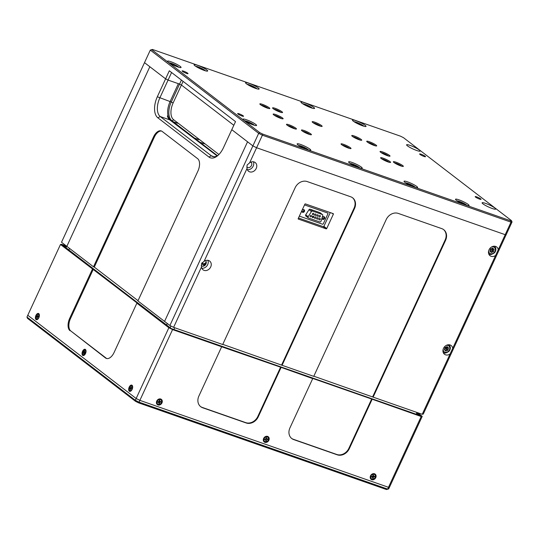 <?xml version="1.0" encoding="UTF-8"?>
<svg xmlns="http://www.w3.org/2000/svg" width="539" height="539" viewBox="0 0 539 539"><rect width="100%" height="100%" fill="white"/><g stroke="black" fill="none" stroke-linecap="round" stroke-linejoin="round"><path stroke-width="0.81" d="M255.722 124.394A7.485 1.105 24.8 0 0 248.29 120.46A7.485 1.105 24.8 0 0 242.995 119.18A7.485 1.105 24.8 0 0 249.321 123.323A7.485 1.105 24.8 0 0 256.577 125.459A7.485 1.105 24.8 0 0 255.722 124.394M180.215 66.391A7.485 1.105 24.8 0 0 172.776 62.457A7.485 1.105 24.8 0 0 167.481 61.176A7.485 1.105 24.8 0 0 173.807 65.32A7.485 1.105 24.8 0 0 181.064 67.456A7.485 1.105 24.8 0 0 180.215 66.391M419.329 150.017A7.485 1.105 24.8 0 0 411.89 146.082A7.485 1.105 24.8 0 0 406.595 144.802A7.485 1.105 24.8 0 0 412.928 148.946A7.485 1.105 24.8 0 0 420.184 151.075A7.485 1.105 24.8 0 0 419.329 150.017M494.842 208.02A7.485 1.105 24.8 0 0 487.404 204.079A7.485 1.105 24.8 0 0 482.109 202.805A7.485 1.105 24.8 0 0 488.442 206.942A7.485 1.105 24.8 0 0 495.698 209.078A7.485 1.105 24.8 0 0 494.842 208.02M309.878 149.094A7.485 1.105 24.8 0 0 302.44 145.159A7.485 1.105 24.8 0 0 297.144 143.879A7.485 1.105 24.8 0 0 303.47 148.023A7.485 1.105 24.8 0 0 310.733 150.159A7.485 1.105 24.8 0 0 309.878 149.094M361.339 167.09A7.485 1.105 24.8 0 0 353.907 163.155A7.485 1.105 24.8 0 0 348.612 161.875A7.485 1.105 24.8 0 0 354.938 166.019A7.485 1.105 24.8 0 0 362.195 168.155A7.485 1.105 24.8 0 0 361.339 167.09M258.289 87.938A7.485 1.105 24.8 0 0 250.851 84.003A7.485 1.105 24.8 0 0 245.555 82.723A7.485 1.105 24.8 0 0 251.888 86.867A7.485 1.105 24.8 0 0 259.144 88.996A7.485 1.105 24.8 0 0 258.289 87.938M206.821 69.935A7.485 1.105 24.8 0 0 199.39 66.001A7.485 1.105 24.8 0 0 194.094 64.72A7.485 1.105 24.8 0 0 200.42 68.864A7.485 1.105 24.8 0 0 207.677 71A7.485 1.105 24.8 0 0 206.821 69.935M365.179 125.317A7.485 1.105 24.8 0 0 357.741 121.383A7.485 1.105 24.8 0 0 352.445 120.103A7.485 1.105 24.8 0 0 358.772 124.246A7.485 1.105 24.8 0 0 366.035 126.382A7.485 1.105 24.8 0 0 365.179 125.317M313.711 107.322A7.485 1.105 24.8 0 0 306.28 103.38A7.485 1.105 24.8 0 0 300.978 102.107A7.485 1.105 24.8 0 0 307.311 106.244A7.485 1.105 24.8 0 0 314.567 108.379A7.485 1.105 24.8 0 0 313.711 107.322M416.768 186.474A7.485 1.105 24.8 0 0 409.33 182.539A7.485 1.105 24.8 0 0 404.034 181.259A7.485 1.105 24.8 0 0 410.361 185.403A7.485 1.105 24.8 0 0 417.617 187.538A7.485 1.105 24.8 0 0 416.768 186.474M468.229 204.476A7.485 1.105 24.8 0 0 460.798 200.535A7.485 1.105 24.8 0 0 455.502 199.255A7.485 1.105 24.8 0 0 461.829 203.398A7.485 1.105 24.8 0 0 469.085 205.534A7.485 1.105 24.8 0 0 468.229 204.476M376.06 145.106A5.491 0.808 24.8 0 0 370.61 142.222A5.491 0.808 24.8 0 0 366.722 141.279A5.491 0.808 24.8 0 0 371.364 144.317A5.491 0.808 24.8 0 0 376.687 145.887A5.491 0.808 24.8 0 0 376.06 145.106M389.387 155.34A5.491 0.808 24.8 0 0 383.936 152.456A5.491 0.808 24.8 0 0 380.049 151.52A5.491 0.808 24.8 0 0 384.691 154.558A5.491 0.808 24.8 0 0 390.014 156.121A5.491 0.808 24.8 0 0 389.387 155.34M402.714 165.581A5.491 0.808 24.8 0 0 397.263 162.69A5.491 0.808 24.8 0 0 393.376 161.754A5.491 0.808 24.8 0 0 398.018 164.793A5.491 0.808 24.8 0 0 403.34 166.356A5.491 0.808 24.8 0 0 402.714 165.581M310.787 133.894A5.491 0.808 24.8 0 0 305.337 131.011A5.491 0.808 24.8 0 0 301.456 130.074A5.491 0.808 24.8 0 0 306.098 133.113A5.491 0.808 24.8 0 0 311.414 134.676A5.491 0.808 24.8 0 0 310.787 133.894M350.377 147.74A5.491 0.808 24.8 0 0 344.926 144.856A5.491 0.808 24.8 0 0 341.046 143.913A5.491 0.808 24.8 0 0 345.681 146.952A5.491 0.808 24.8 0 0 351.004 148.521A5.491 0.808 24.8 0 0 350.377 147.74M389.966 161.585A5.491 0.808 24.8 0 0 384.516 158.702A5.491 0.808 24.8 0 0 380.628 157.759A5.491 0.808 24.8 0 0 385.27 160.797A5.491 0.808 24.8 0 0 390.593 162.367A5.491 0.808 24.8 0 0 389.966 161.585M295.823 128.194A5.491 0.808 24.8 0 0 290.373 125.311A5.491 0.808 24.8 0 0 286.485 124.374A5.491 0.808 24.8 0 0 291.127 127.413A5.491 0.808 24.8 0 0 296.45 128.976A5.491 0.808 24.8 0 0 295.823 128.194M282.497 117.96A5.491 0.808 24.8 0 0 277.046 115.076A5.491 0.808 24.8 0 0 273.158 114.14A5.491 0.808 24.8 0 0 277.801 117.172A5.491 0.808 24.8 0 0 283.123 118.742A5.491 0.808 24.8 0 0 282.497 117.96M269.17 107.726A5.491 0.808 24.8 0 0 263.719 104.842A5.491 0.808 24.8 0 0 259.838 103.899A5.491 0.808 24.8 0 0 264.474 106.938A5.491 0.808 24.8 0 0 269.796 108.507A5.491 0.808 24.8 0 0 269.17 107.726M361.096 139.406A5.491 0.808 24.8 0 0 355.646 136.522A5.491 0.808 24.8 0 0 351.758 135.585A5.491 0.808 24.8 0 0 356.4 138.624A5.491 0.808 24.8 0 0 361.723 140.187A5.491 0.808 24.8 0 0 361.096 139.406M321.507 125.567A5.491 0.808 24.8 0 0 316.056 122.676A5.491 0.808 24.8 0 0 312.169 121.74A5.491 0.808 24.8 0 0 316.811 124.778A5.491 0.808 24.8 0 0 322.133 126.342A5.491 0.808 24.8 0 0 321.507 125.567M281.917 111.721A5.491 0.808 24.8 0 0 276.467 108.831A5.491 0.808 24.8 0 0 272.579 107.894A5.491 0.808 24.8 0 0 277.221 110.933A5.491 0.808 24.8 0 0 282.544 112.496A5.491 0.808 24.8 0 0 281.917 111.721M420.016 154.437A3.241 0.478 -155.2 0 1 419.645 153.979A3.241 0.478 -155.2 0 1 422.792 154.902A3.241 0.478 -155.2 0 1 425.534 156.701A3.241 0.478 -155.2 0 1 423.243 156.142A3.241 0.478 -155.2 0 1 420.016 154.437M165.601 78.842L169.327 70.784L235.516 121.619L231.79 129.683L247.556 141.797L164.563 321.406L169.893 325.495L258.68 133.349L150.3 50.1L61.513 242.247L66.843 246.343L149.835 66.735L165.601 78.842L144.506 62.639L149.835 66.735L66.843 246.343L93.496 266.812L153.514 136.919A9.978 5.403 109.3 0 1 161.249 130.916A9.978 5.403 109.3 0 1 162.091 131.375L197.631 158.668A9.978 5.403 109.3 0 1 197.934 171.038L137.917 300.93L164.563 321.406L247.556 141.797L252.885 145.887L231.79 129.683L223.51 147.598A16.965 9.183 109.3 0 1 217.264 156A16.965 9.183 109.3 0 1 208.923 157.024L157.839 117.792A16.965 9.183 109.3 0 1 157.327 96.764L165.601 78.842L168.074 80.082L165.601 78.842M171.577 72.509L168.074 80.082L179.554 84.097L168.074 80.082L159.793 97.997A14.964 8.105 -70.7 0 0 160.251 116.552L211.335 155.791A14.964 8.105 -70.7 0 0 212.602 156.478A14.964 8.105 -70.7 0 0 217.992 155.387M183.098 81.362L181.407 85.021L233.818 125.284L181.407 85.021L179.554 84.097L181.407 85.021L173.134 102.942L171.274 102.012L181.414 80.068M238.009 114.019A3.241 0.478 -155.2 0 1 237.638 113.561A3.241 0.478 -155.2 0 1 240.785 114.484A3.241 0.478 -155.2 0 1 243.527 116.283A3.241 0.478 -155.2 0 1 241.229 115.723A3.241 0.478 -155.2 0 1 238.009 114.019M182.485 71.37A3.241 0.478 -155.2 0 1 182.115 70.912A3.241 0.478 -155.2 0 1 185.261 71.835A3.241 0.478 -155.2 0 1 188.003 73.634A3.241 0.478 -155.2 0 1 185.706 73.075A3.241 0.478 -155.2 0 1 182.485 71.37M262.688 134.076L262.392 135.201L258.68 133.349L259.704 132.587L262.688 134.076L510.649 220.795L511.491 220.64L512.05 221.953L506.256 234.492L505.211 234.687L511.006 222.149L262.392 135.201L256.598 147.74L252.885 145.887L256.598 147.74L249.624 162.825L247.078 165.042L247.01 168.491A5.491 4.541 127.5 0 0 248.54 171.254A5.491 4.541 127.5 0 0 255.479 169.67A5.491 4.541 127.5 0 0 255.223 162.556A5.491 4.541 127.5 0 0 249.624 162.825M498.245 249.773A5.491 4.541 127.5 0 0 496.715 247.003A5.491 4.541 127.5 0 0 489.014 249.833A5.491 4.541 127.5 0 0 490.025 255.708A5.491 4.541 127.5 0 0 495.624 255.439L505.211 234.687L256.598 147.74L505.211 234.687L506.256 234.492L423.263 414.1L422.219 414.296L452.713 348.309A5.491 4.541 127.5 0 0 451.183 345.546A5.491 4.541 127.5 0 0 443.482 348.376A5.491 4.541 127.5 0 0 444.5 354.251A5.491 4.541 127.5 0 0 450.092 353.975M512.05 221.953L511.006 222.149L510.649 220.795M511.491 220.64L403.475 137.674L400.49 136.178L152.53 49.467L151.688 49.622L259.704 132.587M150.3 50.1L151.688 49.622M475.546 197.085A3.241 0.478 -155.2 0 1 475.176 196.627A3.241 0.478 -155.2 0 1 478.315 197.55A3.241 0.478 -155.2 0 1 481.057 199.349A3.241 0.478 -155.2 0 1 478.767 198.79A3.241 0.478 -155.2 0 1 475.546 197.085M417.806 412.753L416.991 414.511M416.169 414.221L416.984 412.463M174.697 327.732L173.888 329.497M170.135 327.725L170.93 326.014M246.721 167.083A3.295 2.722 127.5 0 0 250.891 166.41A3.295 2.722 127.5 0 0 250.999 162.084M247.334 169.697A5.491 4.541 127.5 0 0 252.461 167.353A5.491 4.541 127.5 0 0 253.404 161.794M201.188 265.626A3.295 2.722 127.5 0 0 205.359 264.945A3.295 2.722 127.5 0 0 205.467 260.62M201.802 268.233A5.491 4.541 127.5 0 0 206.929 265.889A5.491 4.541 127.5 0 0 207.872 260.33M204.092 261.368L201.552 263.578L201.478 267.027A5.491 4.541 127.5 0 0 203.008 269.796A5.491 4.541 127.5 0 0 209.947 268.213A5.491 4.541 127.5 0 0 209.691 261.092A5.491 4.541 127.5 0 0 204.092 261.368L247.01 168.491M201.478 267.027L173.605 327.355L169.893 325.495M173.605 327.355L222.695 344.522L295.129 187.754A9.978 8.26 -52.5 0 1 307.19 181.562L350.734 196.796A9.978 8.26 -52.5 0 1 352.674 197.84A9.978 8.26 -52.5 0 1 354.514 208.519L354.069 208.182A9.978 8.26 127.5 0 0 352.445 197.672M222.769 344.36L282.079 365.287L354.514 208.519M281.634 364.943L354.069 208.182M313.819 376.202L373.129 397.128L445.564 240.36A9.978 8.26 -52.5 0 0 443.725 229.681A9.978 8.26 -52.5 0 0 441.791 228.637L398.24 213.404A9.978 8.26 -52.5 0 0 386.187 219.595L313.745 376.363L282.079 365.287M372.685 396.785L445.126 240.023A9.978 8.26 127.5 0 0 443.503 229.513M443.294 352.688A5.491 4.541 127.5 0 0 443.981 352.735M449.587 345.438A5.491 4.541 127.5 0 0 449.364 344.785M488.826 254.145A5.491 4.541 127.5 0 0 489.513 254.192M495.119 246.902A5.491 4.541 127.5 0 0 494.896 246.249M452.713 348.309L495.624 255.439M446.225 348.787L446.858 347.419L446.225 348.787M491.75 250.251L492.673 248.25L491.75 250.251M422.219 414.296L373.129 397.128M298.491 217.992L323.285 226.663A0.499 0.411 127.5 0 0 323.885 226.353L326.728 228.536L333.351 214.199L332.112 213.249M323.885 226.353L330.245 212.595M326.728 228.536A0.499 0.411 -52.5 0 1 326.129 228.846L323.285 226.663M298.242 219.023L326.129 228.846M298.417 219.151A0.499 0.411 -52.5 0 1 298.222 218.564L304.845 204.234A0.499 0.411 -52.5 0 1 305.451 203.924L333.163 213.612A0.499 0.411 -52.5 0 1 333.351 214.199M301.941 210.938A1.024 0.849 127.5 0 0 303.524 211.187A1.024 0.849 127.5 0 0 302.878 209.718M322.127 217.999A1.024 0.849 127.5 0 0 323.71 218.248A1.024 0.849 127.5 0 0 323.063 216.779M166.585 324.997L167.279 323.488M69.558 248.425L68.864 249.934M161.633 131.085A9.978 5.403 -70.7 0 0 154.302 137.196L94.285 267.088L93.496 266.812M94.285 267.088L138.024 300.688M217.48 155.71L171.732 120.568L170.546 120.15A14.964 8.105 109.3 0 1 170.088 101.595L178.369 83.68L170.088 101.595A14.964 8.105 -70.7 0 0 168.155 116.208L167.359 115.932A14.964 8.105 -70.7 0 0 169.751 119.874L160.251 116.552L157.839 117.792M169.751 119.874L217.102 155.912L198.75 141.818L204.294 143.758M66.007 245.696L65.307 247.206M66.014 247.745L66.708 246.235M202.024 262.803A2.493 2.062 127.5 0 0 204.187 263.699A2.493 2.062 127.5 0 0 206.161 261.738M205.723 264.44A14.964 12.384 127.5 0 0 202.745 266.219M159.638 401.131A2.493 0.371 -155.2 0 1 159.281 400.773M135.525 401.326L27.509 318.36L26.95 317.047L135.336 400.295L136.158 398.503L139.87 400.362L172.568 329.592L139.042 402.155L387.662 489.095L386.47 489.533L138.51 402.822L135.525 401.326L135.336 400.295L139.042 402.155L138.51 402.822M26.95 317.047L27.779 315.254L136.158 398.503L168.862 327.739L172.568 329.592L61.52 244.295L60.476 244.484L27.779 315.254L136.158 398.503L139.87 400.362L388.484 487.303L387.662 489.095L388.7 488.9L386.47 489.533M373.345 477.109L372.483 476.442M417.402 413.629L421.188 416.532L422.232 416.344L388.7 488.9M389.529 487.115L388.484 487.303L421.188 416.532L388.484 487.303L389.529 487.115M417.738 412.894L422.232 416.344M93.254 269.332L70.488 318.596A9.978 5.403 -70.7 0 0 70.791 330.966L105.529 357.984A9.978 5.403 109.3 0 0 106.378 358.448A9.978 5.403 109.3 0 0 114.113 352.439L136.879 303.174L137.674 303.45L60.476 244.484M168.862 327.739L136.879 303.174M92.459 269.055L69.693 318.32L70.488 318.596M69.996 330.69A9.978 5.403 109.3 0 1 69.693 318.32M37.986 316.292A1.698 0.916 -70.7 0 0 37.73 316.932M38.862 317.7A3.295 1.785 -70.7 0 0 39.313 314.581A3.295 1.785 -70.7 0 0 36.921 314.015A3.295 1.785 -70.7 0 0 35.426 318.286A3.295 1.785 -70.7 0 0 37.649 319.331A3.295 1.785 -70.7 0 0 38.862 317.7M85.506 353.53A3.295 1.785 -70.7 0 0 85.957 350.404A3.295 1.785 -70.7 0 0 83.565 349.838A3.295 1.785 -70.7 0 0 82.069 354.11A3.295 1.785 -70.7 0 0 84.293 355.161A3.295 1.785 -70.7 0 0 85.506 353.53M131.267 387.945A1.698 0.916 -70.7 0 0 131.011 388.585M132.143 389.353A3.295 1.785 -70.7 0 0 132.594 386.227A3.295 1.785 -70.7 0 0 130.202 385.661A3.295 1.785 -70.7 0 0 128.706 389.933A3.295 1.785 -70.7 0 0 130.93 390.984A3.295 1.785 -70.7 0 0 132.143 389.353M70.791 330.966L106.324 358.267A9.978 5.403 -70.7 0 0 106.783 358.556M348.888 448.3L349.333 448.637A9.978 8.26 -52.5 0 1 337.273 454.828L336.828 454.485A9.978 8.26 127.5 0 0 348.888 448.3L371.654 399.028L312.27 378.263L312.714 378.6L289.948 427.872A9.978 8.26 -52.5 0 0 291.788 438.551A9.978 8.26 -52.5 0 0 293.728 439.595L337.273 454.828M291.572 438.375A9.978 8.26 127.5 0 0 293.283 439.258L336.828 454.485M200.515 406.534A9.978 8.26 127.5 0 0 202.226 407.417L202.671 407.754A9.978 8.26 -52.5 0 1 200.73 406.709A9.978 8.26 -52.5 0 1 198.891 396.03L221.657 346.759L172.568 329.592L171.234 328.568L419.854 415.515L421.188 416.532L371.654 399.028M202.226 407.417L245.777 422.643A9.978 8.26 127.5 0 0 257.831 416.452L280.597 367.187L221.657 346.759M280.597 367.187L312.714 378.6M257.831 416.452L258.275 416.795L281.041 367.524M258.275 416.795A9.978 8.26 -52.5 0 1 246.222 422.987L245.777 422.643M202.671 407.754L246.222 422.987M159.847 402.161A1.698 1.401 127.5 0 0 160.117 401.548M161.969 402.889A3.295 2.722 127.5 0 0 159.234 398.954A3.295 2.722 127.5 0 0 156.869 404.075A3.295 2.722 127.5 0 0 161.969 402.889M266.731 439.548A1.698 1.401 127.5 0 0 267.007 438.928M265.815 440.296A1.698 1.401 127.5 0 0 266.407 439.925M268.86 440.269A3.295 2.722 127.5 0 0 266.125 436.334A3.295 2.722 127.5 0 0 263.76 441.454A3.295 2.722 127.5 0 0 268.86 440.269M375.75 477.648A3.295 2.722 127.5 0 0 373.015 473.714A3.295 2.722 127.5 0 0 370.65 478.834A3.295 2.722 127.5 0 0 375.75 477.648M139.87 400.362L388.484 487.303M349.333 448.637L372.099 399.365M65.94 245.838L61.52 244.295L62.854 245.319L65.718 246.316M490.477 251.713L490.571 249.207L492.558 250.965L490.578 251.807M493.448 251.646L491.359 252.528L489.904 251.187L490.537 248.957L492.626 248.068L494.081 249.416L493.448 251.646L492.558 250.965L493.192 248.728L494.081 249.416M492.525 248.115L493.192 248.728M494.425 246.202A4.73 3.914 -52.5 0 1 494.842 246.579C496.311 248.506 496.224 250.554 494.573 252.717C491.851 254.603 490.039 255.035 489.136 254.017A4.73 3.914 -52.5 0 1 488.664 253.701M446.993 346.651L448.549 347.951L447.916 350.182L445.827 351.071L444.379 349.723L445.005 347.493L447.094 346.604L448.549 347.951M444.944 350.256L445.046 347.749L447.026 349.501L447.66 347.271L445.046 347.749L445.275 347.379M447.916 350.182L447.026 349.501L445.046 350.343M448.893 344.744A4.73 3.914 -52.5 0 1 449.31 345.115C450.779 347.042 450.692 349.09 449.041 351.253C446.319 353.139 444.507 353.577 443.604 352.553A4.73 3.914 -52.5 0 1 443.132 352.243M130.849 388.855L130.276 389.812L130.485 388.868L129.818 388.619L131.321 386.726L131.22 387.945L131.779 387.918L130.849 388.855M130.377 388.592L130.876 388.767M130.856 388.828L130.499 388.774M129.32 388.336A2.594 1.408 109.3 0 1 131.657 385.816A2.594 1.408 109.3 0 1 132.122 388.734A2.594 1.408 109.3 0 1 129.939 390.714A2.594 1.408 109.3 0 1 129.32 388.336M131.86 385.931A2.594 1.408 109.3 0 1 132.089 385.971A2.594 1.408 109.3 0 1 132.655 386.571M131.193 390.748A2.594 1.408 109.3 0 1 130.377 390.869A2.594 1.408 109.3 0 1 130.168 390.762M159.45 403.388L158.877 403.441L158.715 402.276L157.839 402.357L157.893 401.757L159.059 401.373L159.133 400.457L159.706 400.403L159.867 401.568L160.743 401.488L160.689 402.081L159.524 402.471L159.45 403.388L158.944 402.68M159.524 402.471L159.16 402.188L159.12 402.66M158.715 402.276L157.839 402.357M156.977 402.148A2.594 2.149 -52.5 0 1 158.459 399.844A2.594 2.149 -52.5 0 1 160.871 399.864A2.594 2.149 -52.5 0 1 160.993 403.226A2.594 2.149 -52.5 0 1 157.711 403.981A2.594 2.149 -52.5 0 1 156.977 402.148M157.59 403.879A2.594 2.149 -52.5 0 1 157.469 403.792A2.594 2.149 -52.5 0 1 156.734 401.959A2.594 2.149 -52.5 0 1 158.217 399.655A2.594 2.149 -52.5 0 1 160.629 399.675A2.594 2.149 -52.5 0 1 160.743 399.776M159.126 400.578L159.632 401.279M159.16 402.188L159.82 402.168M159.921 401.562L159.45 401.885M85.115 352.189L83.996 353.968L83.633 353.982L83.74 352.769L83.181 352.796L84.32 350.916L84.684 350.902L84.576 352.122L85.135 352.095M84.758 352.108L84.212 353.005M82.683 352.513A2.594 1.408 109.3 0 1 85.014 349.993A2.594 1.408 109.3 0 1 85.485 352.904A2.594 1.408 109.3 0 1 83.302 354.891A2.594 1.408 109.3 0 1 82.683 352.513M85.223 350.101A2.594 1.408 109.3 0 1 85.452 350.148A2.594 1.408 109.3 0 1 86.018 350.748M84.556 354.925A2.594 1.408 109.3 0 1 83.74 355.046A2.594 1.408 109.3 0 1 83.532 354.931M37.568 317.202L36.996 318.158L37.13 316.945L36.537 316.966L38.04 315.079L37.831 316.016L38.498 316.272L37.568 317.202M36.039 316.689A2.594 1.408 109.3 0 1 38.377 314.17A2.594 1.408 109.3 0 1 38.842 317.08A2.594 1.408 109.3 0 1 36.659 319.068A2.594 1.408 109.3 0 1 36.039 316.689M38.579 314.277A2.594 1.408 109.3 0 1 38.808 314.325A2.594 1.408 109.3 0 1 39.374 314.924M37.912 319.101A2.594 1.408 109.3 0 1 37.097 319.216A2.594 1.408 109.3 0 1 36.888 319.108M265.949 438.753L266.023 437.836L266.596 437.783L266.515 438.699L267.634 438.867L267.58 439.46L266.414 439.851L266.34 440.767L265.767 440.821L265.606 439.656L264.73 439.736L264.784 439.144L265.949 438.753M265.606 439.656L264.73 439.736M263.867 439.528A2.594 2.149 -52.5 0 1 265.35 437.223A2.594 2.149 -52.5 0 1 267.762 437.244A2.594 2.149 -52.5 0 1 267.883 440.612A2.594 2.149 -52.5 0 1 264.602 441.36A2.594 2.149 -52.5 0 1 263.867 439.528M264.481 441.259A2.594 2.149 -52.5 0 1 264.359 441.171A2.594 2.149 -52.5 0 1 263.625 439.339A2.594 2.149 -52.5 0 1 265.107 437.035A2.594 2.149 -52.5 0 1 267.519 437.055A2.594 2.149 -52.5 0 1 267.634 437.156M373.305 477.231L373.224 478.147L372.658 478.201L372.496 477.035L371.62 477.116L371.674 476.523L372.833 476.132L372.914 475.216L373.487 475.162L373.406 476.078L374.517 476.247L374.47 476.847L372.941 476.954L373.224 478.147M373.702 476.328L374.47 476.847M373.487 475.162L373.082 475.324L373.406 476.078M371.701 476.516L371.62 477.116M370.758 476.907A2.594 2.149 -52.5 0 1 372.24 474.603A2.594 2.149 -52.5 0 1 374.652 474.623A2.594 2.149 -52.5 0 1 374.773 477.992A2.594 2.149 -52.5 0 1 371.492 478.74A2.594 2.149 -52.5 0 1 370.758 476.907M371.371 478.639A2.594 2.149 -52.5 0 1 371.243 478.551A2.594 2.149 -52.5 0 1 370.515 476.719A2.594 2.149 -52.5 0 1 371.998 474.414A2.594 2.149 -52.5 0 1 374.41 474.435A2.594 2.149 -52.5 0 1 374.524 474.536M177.641 123.283L172.096 121.342L193.42 137.721L198.965 139.662M197.543 67.422L201.748 68.817L203.318 70.09M198.426 67.894L198.621 67.469M201.505 69.349L201.748 68.817M174.629 65.691L174.885 65.145L176.63 66.519M171.011 63.912L174.885 65.145M171.624 64.242L171.8 63.865M265.35 107.328L265.518 106.958L267.041 108.002M262.796 106.109L265.518 106.958M262.257 105.819L262.917 105.839M277.969 111.27L278.144 110.886L279.795 111.997M275.449 110.05L278.144 110.886M275.018 109.815L275.564 109.801M306.839 133.443L307.021 133.066L308.672 134.177M304.319 132.23L307.021 133.066M303.888 131.994L304.434 131.981M317.559 125.115L317.734 124.731L319.384 125.843M315.032 123.896L317.734 124.731M314.608 123.66L315.153 123.647M346.429 147.288L346.611 146.904L348.255 148.023M343.909 146.076L346.611 146.904M343.478 145.84L344.023 145.82M354.19 137.506L358.974 139.689M357.148 138.954L357.323 138.577M386.018 161.134L386.194 160.75L387.844 161.862M383.499 159.915L386.194 160.75M383.067 159.685L383.613 159.665M278.676 117.563L278.845 117.192L280.361 118.236M276.116 116.343L278.845 117.192M275.584 116.053L276.244 116.074M291.997 127.797L292.172 127.426L293.688 128.471M289.443 126.577L292.172 127.426M288.911 126.288L289.571 126.308M372.24 144.708L372.409 144.337L373.931 145.382M369.68 143.489L372.409 144.337M369.148 143.199L369.808 143.219M385.56 154.942L385.735 154.572L387.251 155.616M383.007 153.723L385.735 154.572M382.474 153.433L383.135 153.453M398.887 165.183L399.062 164.806L400.578 165.85M396.333 163.957L399.062 164.806M395.801 163.667L396.461 163.694M250.143 123.694L250.399 123.148L252.137 124.516M246.518 121.915L250.399 123.148M247.131 122.245L247.313 121.861M252.158 86.988L252.42 86.415L254.637 88.032M249.186 85.512L252.42 86.415M308.375 106.722L308.625 106.19L310.201 107.47M304.441 104.802L308.625 106.19M305.303 105.267L305.498 104.849M355.834 122.764L360.288 124.3L361.763 125.506M356.939 123.35L357.148 122.905M360.052 124.812L360.288 124.3M305.222 148.791L305.431 148.326L306.563 149.323M300.499 146.52L305.431 148.326M302.083 147.356L302.318 146.851M352.236 164.671L354.581 165.17L357.775 167.225M354.325 165.729L354.581 165.17M357.323 167.05L357.485 166.692M407.396 183.907L409.222 184.237L413.447 186.696M408.986 184.742L409.222 184.237M412.126 186.177L412.342 185.719M458.763 201.849L463.621 203.607L465.009 204.732M460.259 202.644L460.481 202.159M463.399 204.092L463.621 203.607M206.242 263.025A3.295 2.722 -52.5 0 1 202.031 264.036A3.295 2.722 -52.5 0 1 201.566 263.551M203.944 261.422A3.295 2.722 -52.5 0 1 202.118 262.688M320.301 216.483A0.795 0.66 127.5 0 0 319.142 215.856A0.795 0.66 127.5 0 0 319.182 216.894A0.795 0.66 127.5 0 0 320.301 216.483M318.104 215.715A0.795 0.66 127.5 0 0 316.952 215.095A0.795 0.66 127.5 0 0 316.986 216.126A0.795 0.66 127.5 0 0 318.104 215.715M315.915 214.946A0.795 0.66 127.5 0 0 314.756 214.327A0.795 0.66 127.5 0 0 314.796 215.357A0.795 0.66 127.5 0 0 315.915 214.946M313.718 214.185A0.795 0.66 127.5 0 0 312.566 213.559A0.795 0.66 127.5 0 0 312.6 214.596A0.795 0.66 127.5 0 0 313.718 214.185M320.22 219.413A0.795 0.66 127.5 0 0 319.061 218.787A0.795 0.66 127.5 0 0 319.101 219.824A0.795 0.66 127.5 0 0 320.22 219.413M315.834 217.877A0.795 0.66 127.5 0 0 314.675 217.251A0.795 0.66 127.5 0 0 314.715 218.288A0.795 0.66 127.5 0 0 315.834 217.877M320.227 212.898A0.997 0.829 127.5 0 0 319.883 212.629L310.12 209.22A0.997 0.829 127.5 0 0 308.995 209.691L305.728 214.798A0.997 0.829 127.5 0 0 305.835 216.004L308.281 217.884A0.997 0.829 127.5 0 0 308.47 217.985L319.795 221.947A0.997 0.829 127.5 0 0 321.055 221.179L322.76 215.533A0.997 0.829 127.5 0 0 322.322 214.509L312.566 211.093A0.997 0.829 127.5 0 0 311.434 211.571L308.173 216.671A0.997 0.829 127.5 0 0 308.281 217.884M324.134 216.718A1.496 1.24 -52.5 0 1 322.349 219.043M324.626 218.45A1.496 1.24 127.5 0 0 322.457 217.284A1.496 1.24 127.5 0 0 322.531 219.225A1.496 1.24 127.5 0 0 324.626 218.45M303.942 209.658A1.496 1.24 -52.5 0 1 302.157 211.982M304.441 211.389A1.496 1.24 127.5 0 0 302.271 210.223A1.496 1.24 127.5 0 0 302.339 212.164A1.496 1.24 127.5 0 0 304.441 211.389M299.354 216.119L322.632 224.258L323.238 223.948L327.995 213.646L327.806 213.06L304.528 204.921M311.448 216.341A0.795 0.66 127.5 0 0 310.289 215.721A0.795 0.66 127.5 0 0 310.329 216.752A0.795 0.66 127.5 0 0 311.448 216.341M313.644 217.109A0.795 0.66 127.5 0 0 312.977 216.159A0.795 0.66 127.5 0 0 312.404 217.399A0.795 0.66 127.5 0 0 313.644 217.109M318.03 218.645A0.795 0.66 127.5 0 0 316.871 218.019A0.795 0.66 127.5 0 0 316.905 219.056A0.795 0.66 127.5 0 0 318.03 218.645M170.546 120.15L217.102 155.912M445.564 240.36L445.126 240.023M154.302 137.196L153.514 136.919M208.923 157.024L211.335 155.791L214.023 156.728M157.327 96.764L171.274 102.012A14.964 8.105 109.3 0 0 171.732 120.568A1.496 1.24 -52.5 0 0 173.538 119.638L218.922 154.498M105.529 357.984L106.324 358.267M293.283 439.258L293.728 439.595M488.651 250.844A3.733 3.093 127.5 0 0 490.611 253.707A3.733 3.093 127.5 0 0 494.263 252.4A3.733 3.093 127.5 0 0 495.038 248.297A3.733 3.093 127.5 0 0 491.656 246.929M443.119 349.38A3.733 3.093 127.5 0 0 445.086 352.243A3.733 3.093 127.5 0 0 448.738 350.936A3.733 3.093 127.5 0 0 449.513 346.84A3.733 3.093 127.5 0 0 446.124 345.472M205.372 70.798A5.491 0.808 24.8 0 0 200.811 68.022A5.491 0.808 24.8 0 0 195.738 66.344M178.766 67.254A5.491 0.808 24.8 0 0 175.485 65.104A5.491 0.808 24.8 0 0 169.131 62.8M268.173 108.373A4.238 0.627 24.8 0 0 264.75 106.351A4.238 0.627 24.8 0 0 260.991 105.058M280.913 112.368A4.238 0.627 24.8 0 0 277.497 110.347A4.238 0.627 24.8 0 0 273.738 109.046M309.79 134.541A4.238 0.627 24.8 0 0 306.368 132.52A4.238 0.627 24.8 0 0 302.608 131.226M320.503 126.207A4.238 0.627 24.8 0 0 317.08 124.186A4.238 0.627 24.8 0 0 313.327 122.892M349.38 148.387A4.238 0.627 24.8 0 0 345.957 146.365A4.238 0.627 24.8 0 0 342.198 145.072M360.092 140.052A4.238 0.627 24.8 0 0 356.67 138.031A4.238 0.627 24.8 0 0 352.917 136.738M388.963 162.232A4.238 0.627 24.8 0 0 385.547 160.211A4.238 0.627 24.8 0 0 381.787 158.917M281.493 118.607A4.238 0.627 24.8 0 0 278.077 116.586A4.238 0.627 24.8 0 0 274.317 115.292M294.82 128.841A4.238 0.627 24.8 0 0 291.404 126.82A4.238 0.627 24.8 0 0 287.644 125.526M375.056 145.752A4.238 0.627 24.8 0 0 371.64 143.731A4.238 0.627 24.8 0 0 367.881 142.437M388.383 155.987A4.238 0.627 24.8 0 0 384.967 153.965A4.238 0.627 24.8 0 0 381.208 152.672M401.71 166.221A4.238 0.627 24.8 0 0 398.287 164.2A4.238 0.627 24.8 0 0 394.535 162.906M254.273 125.25A5.491 0.808 24.8 0 0 250.999 123.108A5.491 0.808 24.8 0 0 244.645 120.803M256.84 88.794A5.491 0.808 24.8 0 0 252.703 86.22A5.491 0.808 24.8 0 0 247.206 84.34M312.263 108.177A5.491 0.808 24.8 0 0 309.366 106.223A5.491 0.808 24.8 0 0 302.628 103.724M363.731 126.173A5.491 0.808 24.8 0 0 359.163 123.397A5.491 0.808 24.8 0 0 354.096 121.72M308.429 149.95A5.491 0.808 24.8 0 0 306.556 148.569A5.491 0.808 24.8 0 0 298.795 145.503M359.89 167.952A5.491 0.808 24.8 0 0 355.497 165.251A5.491 0.808 24.8 0 0 350.377 163.492A5.491 0.808 24.8 0 0 350.256 163.499M415.32 187.329A5.491 0.808 24.8 0 0 410.752 184.56A5.491 0.808 24.8 0 0 405.685 182.883M466.781 205.332A5.491 0.808 24.8 0 0 462.219 202.556A5.491 0.808 24.8 0 0 457.146 200.879M308.173 216.671L305.728 214.798M311.434 211.571L308.995 209.691M322.322 214.509L319.883 212.629M312.566 211.093L310.12 209.22M173.134 102.942A13.468 7.297 -70.7 0 0 173.538 119.638M129.939 390.714L130.377 390.869M131.657 385.816L132.089 385.971M83.302 354.891L83.74 355.046M85.014 349.993L85.452 350.148M36.659 319.068L37.097 319.216M38.377 314.17L38.808 314.325M195.59 66.243L202.368 68.776L205.548 70.845M178.935 67.301L175.525 65.111L168.976 62.699M260.91 104.997L263.591 105.839L268.267 108.4M273.65 108.993L276.339 109.828L281.014 112.395M302.527 131.166L305.209 132.008L309.885 134.568M313.24 122.838L315.928 123.674L320.604 126.241M342.117 145.011L344.798 145.853L349.474 148.414M352.829 136.684L355.511 137.519L360.193 140.079M381.706 158.857L384.388 159.699L389.064 162.259M274.236 115.231L276.918 116.074L281.594 118.634M287.556 125.472L290.245 126.308L294.921 128.868M367.8 142.377L370.482 143.219L375.157 145.779M381.12 152.618L383.808 153.453L388.484 156.014M394.447 162.852L397.135 163.688L401.811 166.255M254.448 125.304L251.039 123.114L244.49 120.702M257.009 88.841L252.717 86.213L247.057 84.246M312.438 108.224L309.413 106.237L302.48 103.623M363.899 126.227L359.156 123.384L353.948 121.625M308.598 150.004L303.969 147.214L298.646 145.402M360.065 168L353.746 164.476L350.107 163.398M415.488 187.383L409.168 183.86L405.53 182.782M456.998 200.777L463.776 203.311L466.956 205.379M312.445 216.543L313.489 217.345M322.517 214.61L320.072 212.737"/></g></svg>
